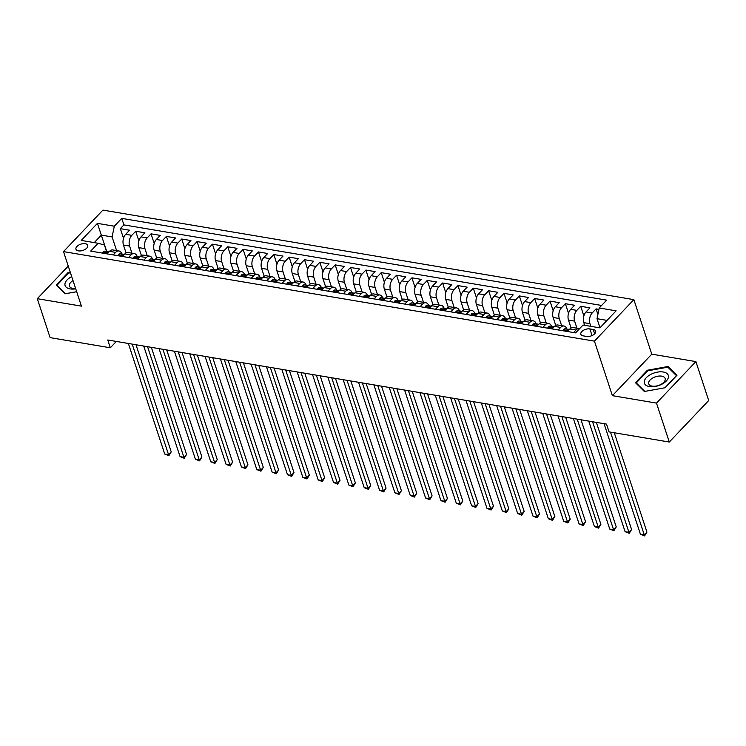 <?xml version="1.0" encoding="UTF-8"?>
<svg xmlns="http://www.w3.org/2000/svg" width="746" height="746" viewBox="0 0 746 746"><rect width="100%" height="100%" fill="white"/><g stroke="black" fill="none" stroke-linecap="round" stroke-linejoin="round"><path stroke-width="1.12" d="M78.433 250.87A6.201 3.301 -18.2 0 0 85.063 249.434A6.201 3.301 -18.2 0 0 87.73 245.35A6.201 3.301 -18.2 0 0 85.249 243.7A6.201 3.301 -18.2 0 0 78.619 245.136A6.201 3.301 -18.2 0 0 75.952 249.22A6.201 3.301 -18.2 0 0 78.433 250.87M633.858 299.64L102.901 210.102L63.494 251.607L594.441 341.146L633.858 299.64L651.78 354.154L612.373 395.66L656.489 403.101L695.897 361.596L651.78 354.154M695.897 361.596L708.7 400.537L669.293 442.042L656.489 403.101M598.945 309.366L596.054 308.881L597.891 314.458M584.696 325.312L583.82 322.654A7.749 4.616 -80.4 0 1 586.03 311.94L589.918 307.846L580.714 306.289L583.876 315.912M571.082 327.998L568.471 320.071A7.749 4.616 99.6 0 1 570.69 309.348L574.579 305.254L565.365 303.706L568.527 313.32M555.742 325.415L553.131 317.479A7.749 4.616 99.6 0 1 555.341 306.765L559.23 302.671L550.026 301.114L553.187 310.737M540.393 322.822L537.782 314.896A7.749 4.616 99.6 0 1 539.992 304.172L543.881 300.079L534.677 298.531L537.838 308.145M525.044 320.239L522.442 312.304A7.749 4.616 99.6 0 1 524.652 301.589L528.541 297.495L519.328 295.938L522.489 305.562M509.704 317.647L507.093 309.721A7.749 4.616 99.6 0 1 509.304 298.997L513.192 294.903L503.988 293.355L507.149 302.969M494.356 315.064L491.745 307.128A7.749 4.616 99.6 0 1 493.964 296.414L497.843 292.32L488.639 290.763L491.8 300.386M479.007 312.471L476.405 304.545A7.749 4.616 99.6 0 1 478.615 293.821L482.503 289.728L473.29 288.18L476.461 297.794M463.667 309.888L461.056 301.953A7.749 4.616 99.6 0 1 463.266 291.238L467.155 287.145L457.951 285.587L461.112 295.211M448.318 307.296L445.707 299.37A7.749 4.616 99.6 0 1 447.926 288.646L451.815 284.552L442.602 283.004L445.763 292.618M432.978 304.713L430.367 296.777A7.749 4.616 99.6 0 1 432.577 286.063L436.466 281.969L427.262 280.412L430.423 290.035M417.629 302.121L415.018 294.194A7.749 4.616 99.6 0 1 417.228 283.471L421.117 279.377L411.913 277.829L415.074 287.443M402.28 299.538L399.679 291.602A7.749 4.616 99.6 0 1 401.889 280.888L405.777 276.794L396.564 275.237L399.735 284.86M386.941 296.945L384.33 289.019A7.749 4.616 99.6 0 1 386.54 278.295L390.428 274.202L381.225 272.654L384.386 282.268M371.592 294.362L368.981 286.427A7.749 4.616 99.6 0 1 371.2 275.712L375.079 271.619L365.876 270.061L369.037 279.685M356.243 291.77L353.641 283.844A7.749 4.616 99.6 0 1 355.851 273.12L359.74 269.026L350.527 267.478L353.697 277.092M340.903 289.187L338.292 281.251A7.749 4.616 99.6 0 1 340.502 270.537L344.391 266.443L335.187 264.886L338.348 274.509M325.554 286.595L322.943 278.668A7.749 4.616 99.6 0 1 325.163 267.945L329.051 263.851L319.838 262.303L322.999 271.917M310.215 284.012L307.604 276.076A7.749 4.616 99.6 0 1 309.814 265.362L313.702 261.268L304.499 259.711L307.66 269.334M294.866 281.419L292.255 273.493A7.749 4.616 99.6 0 1 294.465 262.769L298.353 258.675L289.15 257.128L292.311 266.742M279.517 278.836L276.915 270.901A7.749 4.616 99.6 0 1 279.125 260.186L283.014 256.092L273.801 254.535L276.971 264.159M264.177 276.244L261.566 268.318A7.749 4.616 99.6 0 1 263.776 257.594L267.665 253.5L258.461 251.952L261.622 261.566M248.828 273.661L246.217 265.725A7.749 4.616 99.6 0 1 248.437 255.011L252.316 250.917L243.112 249.36L246.273 258.983M233.479 271.068L230.878 263.142A7.749 4.616 99.6 0 1 233.088 252.418L236.976 248.325L227.763 246.777L230.934 256.391M218.14 268.485L215.529 260.55A7.749 4.616 99.6 0 1 217.739 249.835L221.627 245.742L212.424 244.184L215.585 253.808M202.791 265.893L200.189 257.967A7.749 4.616 99.6 0 1 202.399 247.243L206.288 243.149L197.075 241.601L200.236 251.215M187.451 263.31L184.84 255.374A7.749 4.616 99.6 0 1 187.05 244.66L190.939 240.566L181.735 239.009L184.896 248.632M172.102 260.718L169.491 252.791A7.749 4.616 99.6 0 1 171.701 242.068L175.59 237.974L166.386 236.426L169.547 246.04M156.753 258.135L154.152 250.199A7.749 4.616 99.6 0 1 156.362 239.485L160.25 235.391L151.037 233.834L154.208 243.457M141.414 255.542L138.803 247.616A7.749 4.616 99.6 0 1 141.013 236.892L144.901 232.799L135.697 231.251L138.859 240.865M669.293 442.042L609.062 431.887L606.498 424.092L107.769 339.999L110.333 347.785L116.357 341.444M593.229 329.49L589.853 328.921A6.005 3.198 -18.2 0 0 583.437 330.31A6.005 3.198 -18.2 0 0 580.845 334.273A6.005 3.198 -18.2 0 0 583.251 335.868L586.626 336.437A6.005 3.198 -18.2 0 0 593.042 335.047A6.005 3.198 -18.2 0 0 595.634 331.084A6.005 3.198 -18.2 0 0 593.229 329.49L594.646 333.807M106.529 251.393L104.431 245.005L98.118 243.261L90.667 251.113L575.586 332.884L583.036 325.032L599.915 327.876L616.103 310.83L599.225 307.986L606.685 300.134L121.766 218.364L114.315 226.215L112.096 236.93L101.353 235.121L94.248 242.609M98.118 243.261L81.239 240.417L97.428 223.362L114.315 226.215M131.93 253.174L129.599 246.059A7.749 4.616 -80.4 0 1 131.809 235.344L135.697 231.251M126.065 252.959L123.454 245.024L129.599 246.059M147.279 255.757L144.938 248.651A7.749 4.616 -80.4 0 1 147.149 237.927L151.037 233.834M162.628 258.349L160.287 251.234A7.749 4.616 -80.4 0 1 162.497 240.52L166.386 236.426M177.968 260.932L175.636 253.826A7.749 4.616 -80.4 0 1 177.846 243.103L181.735 239.009M193.317 263.525L190.976 256.41A7.749 4.616 -80.4 0 1 193.186 245.695L197.075 241.601M208.666 266.108L206.325 259.002A7.749 4.616 -80.4 0 1 208.535 248.278L212.424 244.184M224.005 268.7L221.665 261.585A7.749 4.616 -80.4 0 1 223.884 250.87L227.763 246.777M239.354 271.283L237.014 264.177A7.749 4.616 -80.4 0 1 239.224 253.454L243.112 249.36M254.694 273.875L252.362 266.76A7.749 4.616 -80.4 0 1 254.572 256.046L258.461 251.952M270.043 276.458L267.702 269.353A7.749 4.616 -80.4 0 1 269.912 258.629L273.801 254.535M285.392 279.051L283.051 271.936A7.749 4.616 -80.4 0 1 285.261 261.221L289.15 257.128M300.731 281.634L298.391 274.528A7.749 4.616 -80.4 0 1 300.61 263.804L304.499 259.711M316.08 284.226L313.74 277.111A7.749 4.616 -80.4 0 1 315.95 266.397L319.838 262.303M331.429 286.809L329.089 279.703A7.749 4.616 -80.4 0 1 331.299 268.98L335.187 264.886M346.769 289.401L344.428 282.286A7.749 4.616 -80.4 0 1 346.648 271.572L350.527 267.478M362.118 291.984L359.777 284.879A7.749 4.616 -80.4 0 1 361.987 274.155L365.876 270.061M377.457 294.577L375.126 287.462A7.749 4.616 -80.4 0 1 377.336 276.747L381.225 272.654M392.806 297.16L390.466 290.054A7.749 4.616 -80.4 0 1 392.676 279.33L396.564 275.237M408.155 299.752L405.815 292.637A7.749 4.616 -80.4 0 1 408.025 281.923L411.913 277.829M423.495 302.335L421.154 295.23A7.749 4.616 -80.4 0 1 423.374 284.506L427.262 280.412M438.844 304.928L436.503 297.813A7.749 4.616 -80.4 0 1 438.713 287.098L442.602 283.004M454.183 307.511L451.852 300.405A7.749 4.616 -80.4 0 1 454.062 289.681L457.951 285.587M469.532 310.103L467.192 302.988A7.749 4.616 -80.4 0 1 469.411 292.273L473.29 288.18M484.881 312.686L482.541 305.58A7.749 4.616 -80.4 0 1 484.751 294.856L488.639 290.763M500.221 315.278L497.89 308.163A7.749 4.616 -80.4 0 1 500.1 297.449L503.988 293.355M515.57 317.861L513.229 310.756A7.749 4.616 -80.4 0 1 515.439 300.032L519.328 295.938M530.919 320.454L528.578 313.339A7.749 4.616 -80.4 0 1 530.788 302.624L534.677 298.531M546.258 323.037L543.918 315.931A7.749 4.616 -80.4 0 1 546.137 305.207L550.026 301.114M561.607 325.629L559.267 318.514A7.749 4.616 -80.4 0 1 561.477 307.8L565.365 303.706M576.947 328.212L574.616 321.106A7.749 4.616 -80.4 0 1 576.826 310.383L580.714 306.289M590.832 326.347L589.955 323.689A7.749 4.616 -80.4 0 1 592.175 312.975L596.054 308.881M601.621 305.459L123.92 224.9L120.348 228.658L123.51 238.282M123.454 245.024A7.749 4.616 99.6 0 1 125.673 234.309L129.562 230.216L120.348 228.658M567.445 331.513L569.841 328.986A7.749 4.616 -80.4 0 1 573.18 327.578L579.316 328.613A7.749 4.616 -80.4 0 1 579.586 328.669M573.581 332.548L575.977 330.021A7.749 4.616 -80.4 0 1 579.316 328.613M558.241 329.965L560.638 327.438A7.749 4.616 -80.4 0 1 563.976 326.03A7.749 4.616 -80.4 0 1 566.885 329.023M563.976 326.03L557.831 324.995A7.749 4.616 99.6 0 0 554.492 326.403L552.096 328.93M542.892 327.373L545.289 324.846A7.749 4.616 -80.4 0 1 548.627 323.438A7.749 4.616 -80.4 0 1 551.546 326.431M548.627 323.438L542.491 322.403A7.749 4.616 99.6 0 0 539.153 323.811L536.756 326.338M527.543 324.79L529.94 322.263A7.749 4.616 -80.4 0 1 533.278 320.855A7.749 4.616 -80.4 0 1 536.197 323.848M533.278 320.855L527.142 319.82A7.749 4.616 99.6 0 0 523.804 321.228L521.407 323.755M512.204 322.197L514.6 319.67A7.749 4.616 -80.4 0 1 517.938 318.262A7.749 4.616 -80.4 0 1 520.857 321.256M517.938 318.262L511.793 317.227A7.749 4.616 99.6 0 0 508.464 318.635L506.058 321.162M496.855 319.614L499.251 317.087A7.749 4.616 -80.4 0 1 502.59 315.679A7.749 4.616 -80.4 0 1 505.508 318.673M502.59 315.679L496.454 314.644A7.749 4.616 99.6 0 0 493.115 316.052L490.719 318.579M481.506 317.022L483.912 314.495A7.749 4.616 -80.4 0 1 487.241 313.087A7.749 4.616 -80.4 0 1 490.159 316.08M487.241 313.087L481.105 312.052A7.749 4.616 99.6 0 0 477.766 313.46L475.37 315.987M466.166 314.439L468.563 311.912A7.749 4.616 -80.4 0 1 471.901 310.504A7.749 4.616 -80.4 0 1 474.82 313.497M471.901 310.504L465.765 309.469A7.749 4.616 99.6 0 0 462.427 310.877L460.03 313.404M450.817 311.847L453.214 309.32A7.749 4.616 -80.4 0 1 456.552 307.911A7.749 4.616 -80.4 0 1 459.471 310.905M456.552 307.911L450.416 306.876A7.749 4.616 99.6 0 0 447.078 308.285L444.681 310.812M435.478 309.264L437.874 306.737A7.749 4.616 -80.4 0 1 441.212 305.328A7.749 4.616 -80.4 0 1 444.131 308.322M441.212 305.328L435.067 304.293A7.749 4.616 99.6 0 0 431.738 305.701L429.332 308.229M420.129 306.671L422.525 304.144A7.749 4.616 -80.4 0 1 425.863 302.736A7.749 4.616 -80.4 0 1 428.782 305.729M425.863 302.736L419.728 301.701A7.749 4.616 99.6 0 0 416.389 303.109L413.993 305.636M404.78 304.088L407.185 301.561A7.749 4.616 -80.4 0 1 410.514 300.153A7.749 4.616 -80.4 0 1 413.433 303.146M410.514 300.153L404.379 299.118A7.749 4.616 99.6 0 0 401.04 300.526L398.644 303.053M389.44 301.496L391.837 298.969A7.749 4.616 -80.4 0 1 395.175 297.561A7.749 4.616 -80.4 0 1 398.094 300.554M395.175 297.561L389.03 296.526A7.749 4.616 99.6 0 0 385.701 297.934L383.295 300.461M374.091 298.913L376.488 296.386A7.749 4.616 -80.4 0 1 379.826 294.978A7.749 4.616 -80.4 0 1 382.745 297.971M379.826 294.978L373.69 293.943A7.749 4.616 99.6 0 0 370.352 295.351L367.955 297.878M358.742 296.321L361.148 293.793A7.749 4.616 -80.4 0 1 364.477 292.385A7.749 4.616 -80.4 0 1 367.396 295.379M364.477 292.385L358.341 291.35A7.749 4.616 99.6 0 0 355.003 292.758L352.606 295.285M343.402 293.738L345.799 291.21A7.749 4.616 -80.4 0 1 349.137 289.802A7.749 4.616 -80.4 0 1 352.056 292.796M349.137 289.802L343.001 288.767A7.749 4.616 99.6 0 0 339.663 290.175L337.267 292.702M328.053 291.145L330.45 288.618A7.749 4.616 -80.4 0 1 333.788 287.21A7.749 4.616 -80.4 0 1 336.707 290.203M333.788 287.21L327.653 286.175A7.749 4.616 99.6 0 0 324.314 287.583L321.918 290.11M312.714 288.562L315.11 286.035A7.749 4.616 -80.4 0 1 318.449 284.627A7.749 4.616 -80.4 0 1 321.367 287.62M318.449 284.627L312.304 283.592A7.749 4.616 99.6 0 0 308.975 285L306.569 287.527M297.365 285.97L299.761 283.443A7.749 4.616 -80.4 0 1 303.1 282.035A7.749 4.616 -80.4 0 1 306.019 285.028M303.1 282.035L296.964 281A7.749 4.616 99.6 0 0 293.626 282.408L291.229 284.935M282.016 283.387L284.422 280.86A7.749 4.616 -80.4 0 1 287.751 279.452A7.749 4.616 -80.4 0 1 290.67 282.445M287.751 279.452L281.615 278.417A7.749 4.616 99.6 0 0 278.277 279.825L275.88 282.352M266.676 280.794L269.073 278.267A7.749 4.616 -80.4 0 1 272.411 276.859A7.749 4.616 -80.4 0 1 275.33 279.853M272.411 276.859L266.275 275.824A7.749 4.616 99.6 0 0 262.937 277.232L260.531 279.759M251.327 278.211L253.724 275.684A7.749 4.616 -80.4 0 1 257.062 274.276A7.749 4.616 -80.4 0 1 259.981 277.27M257.062 274.276L250.926 273.241A7.749 4.616 99.6 0 0 247.588 274.649L245.192 277.176M235.978 275.619L238.384 273.092A7.749 4.616 -80.4 0 1 241.723 271.684A7.749 4.616 -80.4 0 1 244.632 274.677M241.723 271.684L235.577 270.649A7.749 4.616 99.6 0 0 232.239 272.057L229.843 274.584M220.639 273.036L223.035 270.509A7.749 4.616 -80.4 0 1 226.374 269.101A7.749 4.616 -80.4 0 1 229.292 272.094M226.374 269.101L220.238 268.066A7.749 4.616 99.6 0 0 216.899 269.474L214.503 272.001M205.29 270.444L207.686 267.917A7.749 4.616 -80.4 0 1 211.025 266.509A7.749 4.616 -80.4 0 1 213.943 269.502M211.025 266.509L204.889 265.473A7.749 4.616 99.6 0 0 201.551 266.881L199.154 269.409M189.95 267.861L192.347 265.334A7.749 4.616 -80.4 0 1 195.685 263.925A7.749 4.616 -80.4 0 1 198.604 266.919M195.685 263.925L189.54 262.89A7.749 4.616 99.6 0 0 186.211 264.298L183.805 266.826M174.601 265.268L176.998 262.741A7.749 4.616 -80.4 0 1 180.336 261.333A7.749 4.616 -80.4 0 1 183.255 264.326M180.336 261.333L174.2 260.298A7.749 4.616 99.6 0 0 170.862 261.706L168.465 264.233M159.252 262.685L161.658 260.158A7.749 4.616 -80.4 0 1 164.987 258.75A7.749 4.616 -80.4 0 1 167.906 261.743M164.987 258.75L158.851 257.715A7.749 4.616 99.6 0 0 155.513 259.123L153.117 261.65M143.913 260.093L146.309 257.566A7.749 4.616 -80.4 0 1 149.648 256.158A7.749 4.616 -80.4 0 1 152.566 259.151M149.648 256.158L143.512 255.123A7.749 4.616 99.6 0 0 140.173 256.531L137.777 259.058M128.564 257.51L130.96 254.983A7.749 4.616 -80.4 0 1 134.299 253.575A7.749 4.616 -80.4 0 1 137.217 256.568M134.299 253.575L128.163 252.54A7.749 4.616 99.6 0 0 124.824 253.948L122.428 256.475M113.224 254.918L115.621 252.39A7.749 4.616 -80.4 0 1 118.959 250.982A7.749 4.616 -80.4 0 1 121.868 253.976M118.959 250.982L112.814 249.947A7.749 4.616 99.6 0 0 109.476 251.355L107.079 253.882M607.03 320.388L597.014 318.701L599.225 307.986M599.998 327.792L597.014 318.701M68.25 266.089L37.3 298.689L50.103 337.63L110.333 347.785M37.3 298.689L81.417 306.13L63.494 251.607M612.373 395.66L594.441 341.146M106.715 251.421L97.428 223.362M116.59 250.581L112.096 236.93M123.92 224.9L121.766 218.364M668.108 366.482L647.369 370.24L635.499 382.735L644.376 391.482L665.115 387.733L676.986 375.229L668.108 366.482L668.584 367.909M70.255 272.159L68.082 272.551L56.211 285.047L65.088 293.793L76.679 291.705M647.612 370.967L647.369 370.24M68.315 273.278L68.082 272.551M610.48 432.12L644.274 534.91L640.432 534.257L604.083 423.691M614.275 432.764L646.931 532.103L644.274 534.91L644.581 535.898L640.432 534.257M646.931 532.103L644.581 535.898M649.421 386.587A12.589 6.705 -18.2 0 0 666.318 380.973A12.589 6.705 -18.2 0 0 663.269 372.002A12.589 6.705 -18.2 0 0 646.372 377.616A12.589 6.705 -18.2 0 0 649.421 386.587M652.209 386.13A8.616 4.588 -18.2 0 0 661.432 384.125A8.616 4.588 -18.2 0 0 665.143 378.446A8.616 4.588 -18.2 0 0 661.693 376.143A8.616 4.588 -18.2 0 0 652.48 378.157A8.616 4.588 -18.2 0 0 648.768 383.826A8.616 4.588 -18.2 0 0 652.209 386.13M644.842 391.398L636.245 382.931L647.752 370.818L667.847 367.181L676.445 375.658L664.956 387.761M636.515 383.733L636.245 382.931M57.218 286.044L56.957 285.242L68.455 273.139L70.45 272.775M65.545 293.71L56.957 285.242M71.709 276.589A12.589 6.705 -18.2 0 0 65.098 285.541A12.589 6.705 -18.2 0 0 75.728 288.823M73.015 280.571A8.616 4.588 -18.2 0 0 69.471 286.147A8.616 4.588 -18.2 0 0 75.635 288.534M563.118 330.786L563.389 329.676A5.129 3.059 -80.4 0 1 565.543 328.79L568.461 329.284A5.129 3.059 99.6 0 0 567.165 329.518L566.932 329.881M592.566 421.751L628.925 532.318L625.092 531.674L588.734 421.098M567.38 330.161L567.165 329.518C566.876 330.226 567.482 330.329 569.002 329.825A5.129 3.059 -80.4 0 1 569.086 329.788M569.245 329.62A5.129 3.059 99.6 0 0 568.461 329.284M596.362 422.385L631.582 529.511L628.925 532.318L629.242 533.306L625.092 531.674M631.582 529.511L629.242 533.306M547.778 328.193L548.04 327.084A5.129 3.059 -80.4 0 1 550.194 326.207L553.112 326.701A5.129 3.059 99.6 0 0 551.816 326.925L551.583 327.298M577.227 419.159L613.576 529.735L609.743 529.082L573.385 418.515M552.031 327.569L551.816 326.925C551.527 327.643 552.143 327.746 553.663 327.233A5.129 3.059 -80.4 0 1 553.746 327.196M553.905 327.028A5.129 3.059 99.6 0 0 553.112 326.701M581.022 419.802L616.243 526.928L613.576 529.735L613.893 530.723L609.743 529.082M616.243 526.928L613.893 530.723M532.43 325.61L532.691 324.501A5.129 3.059 -80.4 0 1 534.854 323.615L537.763 324.109A5.129 3.059 99.6 0 0 536.477 324.342L536.243 324.706M561.878 416.576L598.236 527.142L594.394 526.499L558.045 415.923M536.682 324.986L536.477 324.342C536.178 325.051 536.794 325.153 538.314 324.65A5.129 3.059 -80.4 0 1 538.398 324.613M538.556 324.435A5.129 3.059 99.6 0 0 537.763 324.109M565.673 417.21L600.894 524.335L598.236 527.142L598.544 528.131L594.394 526.499M600.894 524.335L598.544 528.131M517.081 323.018L517.351 321.908A5.129 3.059 -80.4 0 1 519.505 321.032L522.424 321.526A5.129 3.059 99.6 0 0 521.128 321.75L520.894 322.123M546.529 413.983L582.887 524.559L579.055 523.906L542.696 413.34M521.342 322.393L521.128 321.75C520.839 322.468 521.445 322.57 522.965 322.058A5.129 3.059 -80.4 0 1 523.049 322.02M523.207 321.852A5.129 3.059 99.6 0 0 522.424 321.526M550.324 414.627L585.554 521.752L582.887 524.559L583.204 525.548L579.055 523.906M585.554 521.752L583.204 525.548M501.741 320.435L502.002 319.325A5.129 3.059 -80.4 0 1 504.165 318.439L507.075 318.934A5.129 3.059 99.6 0 0 505.779 319.167L505.546 319.53M531.189 411.4L567.538 521.967L563.706 521.323L527.347 410.748M505.993 319.81L505.779 319.167C505.49 319.875 506.105 319.978 507.625 319.475A5.129 3.059 -80.4 0 1 507.709 319.437M507.867 319.26A5.129 3.059 99.6 0 0 507.075 318.934M534.985 412.034L570.205 519.16L567.538 521.967L567.855 522.955L563.706 521.323M570.205 519.16L567.855 522.955M486.392 317.843L486.662 316.733A5.129 3.059 -80.4 0 1 488.817 315.856L491.735 316.351A5.129 3.059 99.6 0 0 490.439 316.574L490.206 316.947M515.84 408.808L552.199 519.384L548.357 518.731L512.008 408.165M490.644 317.218L490.439 316.574C490.141 317.292 490.756 317.395 492.276 316.882A5.129 3.059 -80.4 0 1 492.36 316.845M492.519 316.677A5.129 3.059 99.6 0 0 491.735 316.351M519.636 409.451L554.856 516.577L552.199 519.384L552.506 520.372L548.357 518.731M554.856 516.577L552.506 520.372M471.043 315.26L471.313 314.15A5.129 3.059 -80.4 0 1 473.468 313.264L476.386 313.758A5.129 3.059 99.6 0 0 475.09 313.991L474.857 314.355M500.501 406.225L536.85 516.792L533.017 516.148L496.659 405.572M475.305 314.635L475.09 313.991C474.801 314.7 475.416 314.803 476.936 314.299A5.129 3.059 -80.4 0 1 477.011 314.262M477.179 314.085A5.129 3.059 99.6 0 0 476.386 313.758M504.296 406.859L539.517 513.985L536.85 516.792L537.167 517.78L533.017 516.148M539.517 513.985L537.167 517.78M455.703 312.667L455.965 311.558A5.129 3.059 -80.4 0 1 458.128 310.681L461.037 311.175A5.129 3.059 99.6 0 0 459.741 311.399L459.508 311.772M485.152 403.633L521.51 514.208L517.668 513.556L481.319 402.989M459.956 312.042L459.741 311.399C459.452 312.117 460.068 312.22 461.587 311.707A5.129 3.059 -80.4 0 1 461.671 311.669M461.83 311.502A5.129 3.059 99.6 0 0 461.037 311.175M488.947 404.276L524.168 511.402L521.51 514.208L521.818 515.197L517.668 513.556M524.168 511.402L521.818 515.197M440.354 310.084L440.625 308.975A5.129 3.059 -80.4 0 1 442.779 308.089L445.698 308.583A5.129 3.059 99.6 0 0 444.402 308.816L444.168 309.18M469.803 401.05L506.161 511.616L502.328 510.973L465.97 400.397M444.616 309.459L444.402 308.816C444.112 309.525 444.719 309.627 446.239 309.124A5.129 3.059 -80.4 0 1 446.322 309.086M446.481 308.909A5.129 3.059 99.6 0 0 445.698 308.583M473.598 401.684L508.819 508.809L506.161 511.616L506.478 512.605L502.328 510.973M508.819 508.809L506.478 512.605M425.015 307.492L425.276 306.382A5.129 3.059 -80.4 0 1 427.43 305.506L430.349 306A5.129 3.059 99.6 0 0 429.053 306.224L428.819 306.597M454.463 398.457L490.812 509.033L486.979 508.38L450.621 397.814M429.267 306.867L429.053 306.224C428.764 306.942 429.379 307.044 430.899 306.531A5.129 3.059 -80.4 0 1 430.983 306.494M431.141 306.326A5.129 3.059 99.6 0 0 430.349 306M458.258 399.101L493.479 506.226L490.812 509.033L491.129 510.022L486.979 508.38M493.479 506.226L491.129 510.022M409.666 304.909L409.927 303.799A5.129 3.059 -80.4 0 1 412.09 302.913L415 303.408A5.129 3.059 99.6 0 0 413.713 303.641L413.48 304.004M439.114 395.874L475.472 506.441L471.631 505.797L435.282 395.221M413.918 304.284L413.713 303.641C413.415 304.349 414.03 304.452 415.55 303.948A5.129 3.059 -80.4 0 1 415.634 303.911M415.792 303.734A5.129 3.059 99.6 0 0 415 303.408M442.91 396.508L478.13 503.634L475.472 506.441L475.78 507.429L471.631 505.797M478.13 503.634L475.78 507.429M394.317 302.316L394.587 301.207A5.129 3.059 -80.4 0 1 396.741 300.33L399.66 300.825A5.129 3.059 99.6 0 0 398.364 301.048L398.131 301.421M423.765 393.282L460.123 503.858L456.291 503.205L419.933 392.638M398.578 301.692L398.364 301.048C398.075 301.766 398.681 301.869 400.201 301.356A5.129 3.059 -80.4 0 1 400.285 301.319M400.443 301.151A5.129 3.059 99.6 0 0 399.66 300.825M427.561 393.925L462.79 501.051L460.123 503.858L460.441 504.846L456.291 503.205M462.79 501.051L460.441 504.846M378.977 299.733L379.238 298.624A5.129 3.059 -80.4 0 1 381.402 297.738L384.311 298.232A5.129 3.059 99.6 0 0 383.015 298.465L382.782 298.829M408.426 390.699L444.775 501.265L440.942 500.622L404.584 390.046M383.23 299.109L383.015 298.465C382.726 299.174 383.341 299.277 384.861 298.773A5.129 3.059 -80.4 0 1 384.945 298.736M385.104 298.559A5.129 3.059 99.6 0 0 384.311 298.232M412.221 391.333L447.441 498.459L444.775 501.265L445.092 502.254L440.942 500.622M447.441 498.459L445.092 502.254M363.628 297.141L363.899 296.031A5.129 3.059 -80.4 0 1 366.053 295.155L368.972 295.649A5.129 3.059 99.6 0 0 367.675 295.873L367.442 296.246M393.077 388.106L429.435 498.682L425.593 498.03L389.244 387.463M367.881 296.516L367.675 295.873C367.377 296.591 367.992 296.694 369.512 296.181A5.129 3.059 -80.4 0 1 369.596 296.143M369.755 295.975A5.129 3.059 99.6 0 0 368.972 295.649M396.872 388.75L432.093 495.876L429.435 498.682L429.743 499.671L425.593 498.03M432.093 495.876L429.743 499.671M348.289 294.558L348.55 293.448A5.129 3.059 -80.4 0 1 350.704 292.563L353.623 293.057A5.129 3.059 99.6 0 0 352.326 293.29L352.093 293.654M377.737 385.523L414.086 496.09L410.253 495.447L373.895 384.871M352.541 293.933L352.326 293.29C352.037 293.999 352.653 294.101 354.173 293.598A5.129 3.059 -80.4 0 1 354.247 293.56M354.415 293.383A5.129 3.059 99.6 0 0 353.623 293.057M381.532 386.158L416.753 493.283L414.086 496.09L414.403 497.078L410.253 495.447M416.753 493.283L414.403 497.078M332.94 291.966L333.201 290.856A5.129 3.059 -80.4 0 1 335.364 289.98L338.274 290.474A5.129 3.059 99.6 0 0 336.978 290.698L336.754 291.071M362.388 382.931L398.746 493.507L394.904 492.854L358.556 382.288M337.192 291.341L336.978 290.698C336.688 291.416 337.304 291.518 338.824 291.005A5.129 3.059 -80.4 0 1 338.908 290.968M339.066 290.8A5.129 3.059 99.6 0 0 338.274 290.474M366.183 383.575L401.404 490.7L398.746 493.507L399.054 494.495L394.904 492.854M401.404 490.7L399.054 494.495M317.591 289.383L317.861 288.273A5.129 3.059 -80.4 0 1 320.015 287.387L322.934 287.881A5.129 3.059 99.6 0 0 321.638 288.115L321.405 288.478M347.039 380.348L383.397 490.915L379.565 490.271L343.207 379.695M321.852 288.758L321.638 288.115C321.349 288.823 321.955 288.926 323.475 288.422A5.129 3.059 -80.4 0 1 323.559 288.385M323.717 288.208A5.129 3.059 99.6 0 0 322.934 287.881M350.834 380.982L386.064 488.108L383.397 490.915L383.714 491.903L379.565 490.271M386.064 488.108L383.714 491.903M302.251 286.79L302.512 285.681A5.129 3.059 -80.4 0 1 304.666 284.804L307.585 285.298A5.129 3.059 99.6 0 0 306.289 285.522L306.056 285.895M331.7 377.756L368.048 488.332L364.216 487.679L327.858 377.112M306.503 286.166L306.289 285.522C306 286.24 306.615 286.343 308.135 285.83A5.129 3.059 -80.4 0 1 308.219 285.793M308.378 285.625A5.129 3.059 99.6 0 0 307.585 285.298M335.495 378.399L370.715 485.525L368.048 488.332L368.365 489.32L364.216 487.679M370.715 485.525L368.365 489.32M286.902 284.207L287.163 283.098A5.129 3.059 -80.4 0 1 289.327 282.212L292.236 282.706A5.129 3.059 99.6 0 0 290.949 282.939L290.716 283.303M316.351 375.173L352.709 485.739L348.867 485.096L312.518 374.52M291.154 283.583L290.949 282.939C290.651 283.648 291.266 283.75 292.786 283.247A5.129 3.059 -80.4 0 1 292.87 283.21M293.029 283.032A5.129 3.059 99.6 0 0 292.236 282.706M320.146 375.807L355.366 482.932L352.709 485.739L353.017 486.728L348.867 485.096M355.366 482.932L353.017 486.728M271.553 281.615L271.824 280.505A5.129 3.059 -80.4 0 1 273.978 279.629L276.897 280.123A5.129 3.059 99.6 0 0 275.6 280.347L275.367 280.72M301.011 372.58L337.36 483.156L333.527 482.503L297.169 371.937M275.815 280.99L275.6 280.347C275.311 281.065 275.927 281.167 277.437 280.655A5.129 3.059 -80.4 0 1 277.521 280.617M277.68 280.449A5.129 3.059 99.6 0 0 276.897 280.123M304.797 373.224L340.027 480.349L337.36 483.156L337.677 484.145L333.527 482.503M340.027 480.349L337.677 484.145M256.214 279.032L256.475 277.922A5.129 3.059 -80.4 0 1 258.638 277.036L261.548 277.531A5.129 3.059 99.6 0 0 260.251 277.764L260.018 278.127M285.662 369.997L322.011 480.564L318.178 479.92L281.82 369.345M260.466 278.407L260.251 277.764C259.962 278.472 260.578 278.575 262.098 278.072A5.129 3.059 -80.4 0 1 262.182 278.034M262.34 277.857A5.129 3.059 99.6 0 0 261.548 277.531M289.457 370.631L324.678 477.757L322.011 480.564L322.328 481.552L318.178 479.92M324.678 477.757L322.328 481.552M240.865 276.44L241.135 275.33A5.129 3.059 -80.4 0 1 243.289 274.453L246.208 274.948A5.129 3.059 99.6 0 0 244.912 275.171L244.679 275.544M270.313 367.405L306.671 477.981L302.829 477.328L266.481 366.762M245.117 275.815L244.912 275.171C244.613 275.889 245.229 275.992 246.749 275.479A5.129 3.059 -80.4 0 1 246.833 275.442M246.991 275.274A5.129 3.059 99.6 0 0 246.208 274.948M274.108 368.048L309.329 475.174L306.671 477.981L306.979 478.969L302.829 477.328M309.329 475.174L306.979 478.969M225.525 273.857L225.786 272.747A5.129 3.059 -80.4 0 1 227.94 271.861L230.859 272.355A5.129 3.059 99.6 0 0 229.563 272.588L229.33 272.952M254.973 364.822L291.322 475.389L287.49 474.745L251.132 364.169M229.777 273.232L229.563 272.588C229.274 273.297 229.889 273.4 231.409 272.896A5.129 3.059 -80.4 0 1 231.484 272.859M231.652 272.682A5.129 3.059 99.6 0 0 230.859 272.355M258.769 365.456L293.989 472.582L291.322 475.389L291.639 476.377L287.49 474.745M293.989 472.582L291.639 476.377M210.176 271.264L210.437 270.155A5.129 3.059 -80.4 0 1 212.601 269.278L215.51 269.772A5.129 3.059 99.6 0 0 214.214 269.996L213.99 270.369M239.625 362.23L275.983 472.805L272.141 472.153L235.792 361.586M214.428 270.639L214.214 269.996C213.925 270.714 214.54 270.817 216.06 270.304A5.129 3.059 -80.4 0 1 216.144 270.266M216.303 270.099A5.129 3.059 99.6 0 0 215.51 269.772M243.42 362.873L278.64 469.999L275.983 472.805L276.29 473.794L272.141 472.153M278.64 469.999L276.29 473.794M194.827 268.681L195.098 267.572A5.129 3.059 -80.4 0 1 197.252 266.686L200.17 267.18A5.129 3.059 99.6 0 0 198.874 267.413L198.641 267.777M224.276 359.647L260.634 470.213L256.801 469.57L220.443 358.994M199.089 268.056L198.874 267.413C198.585 268.122 199.191 268.224 200.711 267.721A5.129 3.059 -80.4 0 1 200.795 267.683M200.954 267.506A5.129 3.059 99.6 0 0 200.17 267.18M228.071 360.281L263.301 467.406L260.634 470.213L260.951 471.202L256.801 469.57M263.301 467.406L260.951 471.202M179.488 266.089L179.749 264.979A5.129 3.059 -80.4 0 1 181.903 264.103L184.821 264.597A5.129 3.059 99.6 0 0 183.525 264.821L183.292 265.194M208.936 357.054L245.285 467.63L241.452 466.977L205.094 356.411M183.74 265.464L183.525 264.821C183.236 265.539 183.852 265.641 185.372 265.128A5.129 3.059 -80.4 0 1 185.456 265.091M185.614 264.923A5.129 3.059 99.6 0 0 184.821 264.597M212.731 357.698L247.952 464.823L245.285 467.63L245.602 468.619L241.452 466.977M247.952 464.823L245.602 468.619M164.139 263.506L164.409 262.396A5.129 3.059 -80.4 0 1 166.563 261.51L169.482 262.005A5.129 3.059 99.6 0 0 168.186 262.238L167.953 262.601M193.587 354.471L229.945 465.038L226.103 464.394L189.754 353.818M168.391 262.881L168.186 262.238C167.887 262.946 168.503 263.049 170.023 262.545A5.129 3.059 -80.4 0 1 170.107 262.508M170.265 262.331A5.129 3.059 99.6 0 0 169.482 262.005M197.382 355.105L232.603 462.231L229.945 465.038L230.253 466.026L226.103 464.394M232.603 462.231L230.253 466.026M148.79 260.913L149.06 259.804A5.129 3.059 -80.4 0 1 151.214 258.927L154.133 259.421A5.129 3.059 99.6 0 0 152.837 259.645L152.604 260.018M178.247 351.879L214.596 462.455L210.764 461.802L174.405 351.235M153.051 260.289L152.837 259.645C152.548 260.363 153.163 260.466 154.674 259.953A5.129 3.059 -80.4 0 1 154.758 259.916M154.916 259.748A5.129 3.059 99.6 0 0 154.133 259.421M182.043 352.522L217.263 459.648L214.596 462.455L214.913 463.443L210.764 461.802M217.263 459.648L214.913 463.443M133.45 258.33L133.711 257.221A5.129 3.059 -80.4 0 1 135.875 256.335L138.784 256.829A5.129 3.059 99.6 0 0 137.488 257.062L137.255 257.426M162.898 349.296L199.247 459.862L195.415 459.219L159.066 348.643M137.702 257.706L137.488 257.062C137.199 257.771 137.814 257.874 139.334 257.37A5.129 3.059 -80.4 0 1 139.418 257.333M139.577 257.156A5.129 3.059 99.6 0 0 138.784 256.829M166.694 349.93L201.914 457.056L199.247 459.862L199.564 460.851L195.415 459.219M201.914 457.056L199.564 460.851M118.101 255.738L118.372 254.628A5.129 3.059 -80.4 0 1 120.526 253.752L123.444 254.246A5.129 3.059 99.6 0 0 122.148 254.47L121.915 254.843M147.549 346.704L183.908 457.279L180.066 456.627L143.717 346.06M122.363 255.113L122.148 254.47C121.85 255.188 122.465 255.291 123.985 254.778A5.129 3.059 -80.4 0 1 124.069 254.74M124.228 254.572A5.129 3.059 99.6 0 0 123.444 254.246M151.345 347.347L186.565 454.473L183.908 457.279L184.225 458.268L180.066 456.627M186.565 454.473L184.225 458.268M102.761 253.155L103.023 252.045A5.129 3.059 -80.4 0 1 105.177 251.16L108.095 251.654A5.129 3.059 99.6 0 0 106.799 251.887L106.566 252.251M132.21 344.12L168.559 454.687L164.726 454.044L128.368 343.468M107.014 252.53L106.799 251.887C106.51 252.596 107.126 252.698 108.646 252.195A5.129 3.059 -80.4 0 1 108.72 252.157M108.888 251.98A5.129 3.059 99.6 0 0 108.095 251.654M136.005 344.755L171.226 451.88L168.559 454.687L168.876 455.675L164.726 454.044M171.226 451.88L168.876 455.675M138.803 247.616L144.938 248.651M154.152 250.199L160.287 251.234M169.491 252.791L175.636 253.826M184.84 255.374L190.976 256.41M200.189 257.967L206.325 259.002M215.529 260.55L221.665 261.585M230.878 263.142L237.014 264.177M246.217 265.725L252.362 266.76M261.566 268.318L267.702 269.353M276.915 270.901L283.051 271.936M292.255 273.493L298.391 274.528M307.604 276.076L313.74 277.111M322.943 278.668L329.089 279.703M338.292 281.251L344.428 282.286M353.641 283.844L359.777 284.879M368.981 286.427L375.126 287.462M384.33 289.019L390.466 290.054M399.679 291.602L405.815 292.637M415.018 294.194L421.154 295.23M430.367 296.777L436.503 297.813M445.707 299.37L451.852 300.405M461.056 301.953L467.192 302.988M476.405 304.545L482.541 305.58M491.745 307.128L497.89 308.163M507.093 309.721L513.229 310.756M522.442 312.304L528.578 313.339M537.782 314.896L543.918 315.931M553.131 317.479L559.267 318.514M568.471 320.071L574.616 321.106M583.82 322.654L589.955 323.689M586.03 311.94L592.175 312.975M125.673 234.309L131.809 235.344M141.013 236.892L147.149 237.927M156.362 239.485L162.497 240.52M171.701 242.068L177.846 243.103M187.05 244.66L193.186 245.695M202.399 247.243L208.535 248.278M217.739 249.835L223.884 250.87M233.088 252.418L239.224 253.454M248.437 255.011L254.572 256.046M263.776 257.594L269.912 258.629M279.125 260.186L285.261 261.221M294.465 262.769L300.61 263.804M309.814 265.362L315.95 266.397M325.163 267.945L331.299 268.98M340.502 270.537L346.648 271.572M355.851 273.12L361.987 274.155M371.2 275.712L377.336 276.747M386.54 278.295L392.676 279.33M401.889 280.888L408.025 281.923M417.228 283.471L423.374 284.506M432.577 286.063L438.713 287.098M447.926 288.646L454.062 289.681M463.266 291.238L469.411 292.273M478.615 293.821L484.751 294.856M493.964 296.414L500.1 297.449M509.304 298.997L515.439 300.032M524.652 301.589L530.788 302.624M539.992 304.172L546.137 305.207M555.341 306.765L561.477 307.8M570.69 309.348L576.826 310.383M569.841 328.986L575.977 330.021M554.492 326.403L560.638 327.438M539.153 323.811L545.289 324.846M523.804 321.228L529.94 322.263M508.464 318.635L514.6 319.67M493.115 316.052L499.251 317.087M477.766 313.46L483.912 314.495M462.427 310.877L468.563 311.912M447.078 308.285L453.214 309.32M431.738 305.701L437.874 306.737M416.389 303.109L422.525 304.144M401.04 300.526L407.185 301.561M385.701 297.934L391.837 298.969M370.352 295.351L376.488 296.386M355.003 292.758L361.148 293.793M339.663 290.175L345.799 291.21M324.314 287.583L330.45 288.618M308.975 285L315.11 286.035M293.626 282.408L299.761 283.443M278.277 279.825L284.422 280.86M262.937 277.232L269.073 278.267M247.588 274.649L253.724 275.684M232.239 272.057L238.384 273.092M216.899 269.474L223.035 270.509M201.551 266.881L207.686 267.917M186.211 264.298L192.347 265.334M170.862 261.706L176.998 262.741M155.513 259.123L161.658 260.158M140.173 256.531L146.309 257.566M124.824 253.948L130.96 254.983M109.476 251.355L115.621 252.39M592.044 335.569L589.853 328.921M563.37 329.732L568.34 330.571M548.021 327.149L552.991 327.988M532.681 324.557L537.652 325.396M517.332 321.974L522.303 322.813M501.993 319.381L506.954 320.22M486.644 316.798L491.614 317.637M471.295 314.206L476.265 315.045M455.955 311.623L460.925 312.462M440.606 309.03L445.576 309.87M425.257 306.447L430.228 307.287M409.918 303.855L414.888 304.694M394.569 301.272L399.539 302.111M379.229 298.68L384.19 299.519M363.88 296.097L368.85 296.936M348.531 293.504L353.501 294.344M333.192 290.921L338.162 291.761M317.843 288.329L322.813 289.168M302.494 285.746L307.464 286.585M287.154 283.154L292.124 283.993M271.805 280.571L276.775 281.41M256.465 277.978L261.426 278.817M241.117 275.395L246.087 276.234M225.768 272.803L230.738 273.642M210.428 270.22L215.398 271.059M195.079 267.627L200.049 268.467M179.739 265.044L184.7 265.884M164.39 262.452L169.361 263.291M149.041 259.869L154.012 260.708M133.702 257.277L138.672 258.116M118.353 254.694L123.323 255.524M103.004 252.101L107.974 252.941"/></g></svg>
